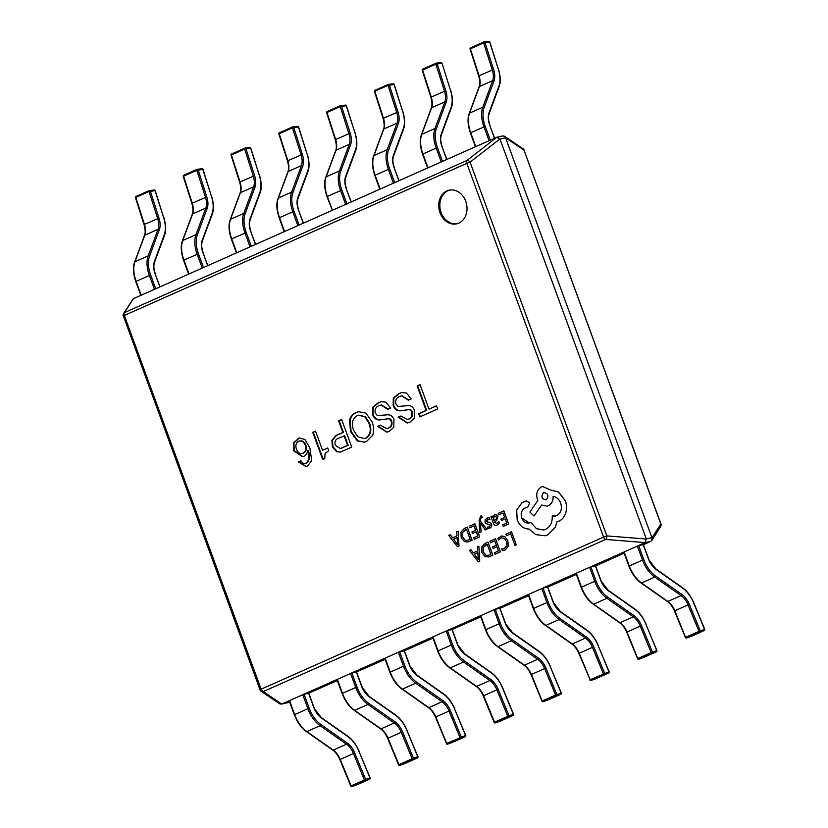 <?xml version="1.0" encoding="UTF-8"?>
<svg xmlns="http://www.w3.org/2000/svg" width="828" height="828" viewBox="0 0 828 828"><rect width="100%" height="100%" fill="white"/><g stroke="black" fill="none" stroke-linecap="round" stroke-linejoin="round"><path stroke-width="1.24" d="M446.975 190.895A17.243 13.983 -102.5 0 0 439.564 211.409A17.243 13.983 -102.5 0 0 456.611 223.85A17.243 13.983 -102.5 0 0 458.774 223.146A17.243 13.983 -102.5 0 0 466.174 202.632A17.243 13.983 -102.5 0 0 449.128 190.181A17.243 13.983 -102.5 0 0 446.975 190.895M449.697 190.078A17.243 13.983 -102.5 0 0 448.093 190.647A17.243 13.983 -102.5 0 0 440.599 210.819A17.243 13.983 -102.5 0 0 457.17 223.715M307.55 450.794L308.285 450.763C310.407 455.928 309.889 460.016 306.753 463.038L306.184 463.162C304.042 464.011 302.303 463.204 300.957 460.741L298.308 461.921L306.163 466.671L307.343 466.33L311.68 460.544L309.941 448.145L304.952 439.482L299.187 437.991L293.36 443.042L293.681 450.805L302.541 456.694L303.7 456.363C305.956 455.483 307.24 453.62 307.55 450.794L307.726 450.887C309.838 456.052 309.33 460.14 306.184 463.162L305.604 463.38M312.736 432.33L322.682 459.519L324.731 458.608L325.114 453.527L328.706 450.701L327.712 447.979L322.527 450.287L315.509 431.098L312.736 432.33L313.294 432.206L323.21 459.292M338.621 420.841L342.875 432.464L335.878 435.569L331.873 440.341L332.411 446.768L336.613 451.757L340.256 452.088L351.745 447.141L341.633 419.496L338.621 420.841L339.18 420.717L343.434 432.34L336.447 435.445L332.442 440.217L332.97 446.644L337.182 451.622L340.536 452.016M349.551 420.024L350.534 431.523L357.344 440.962L364.382 442.162L366.618 441.407L372.745 435.176C373.977 430.839 373.77 426.43 372.114 421.938L365.935 413.1L358.596 411.713L356.061 412.561C352.904 413.834 350.73 416.318 349.551 420.024L350.109 419.899L351.093 431.398L357.913 440.838L364.662 442.1M387.214 418.916C388.984 418.419 390.288 419.185 391.137 421.214C391.996 424.774 390.93 427.113 387.97 428.242L386.645 428.645L380.373 425.116L377.599 426.348L386.8 432.185L389.367 431.305L393.766 427.248L393.983 419.423C392.431 415.946 390.05 414.424 386.852 414.859L377.309 415.594L375.187 412.851C374.701 409.032 376.098 406.6 379.379 405.544L381.025 405.006L387.783 409.363L390.681 408.069L385.848 402.149L381.139 401.715L378.324 402.677L372.724 407.272L372.579 414.538C374.163 418.564 376.74 420.355 380.28 419.889L387.297 418.896M407.79 409.777C409.56 409.28 410.864 410.046 411.713 412.075C412.572 415.635 411.506 417.974 408.546 419.103L407.221 419.506L400.949 415.977L398.175 417.209L407.376 423.046L409.943 422.166L414.342 418.109L414.559 410.284C413.006 406.807 410.626 405.285 407.428 405.72L397.885 406.455L395.763 403.712C395.266 399.893 396.674 397.461 399.955 396.405L401.601 395.867L408.359 400.224L411.247 398.93L406.413 393.01L401.715 392.575L398.899 393.538L393.3 398.133L393.155 405.399C394.739 409.425 397.316 411.216 400.856 410.75L407.873 409.756M437.639 408.98L436.48 405.813L429.007 409.135L420.055 384.668L417.167 385.951L426.12 410.419L418.637 413.741L419.806 416.908L437.639 408.98M643.387 544.658L650.736 541.398L645.105 542.64L281.82 704.007L289.552 701.813M308.575 693.243L304.073 694.247L309.165 708.147A23.65 13.652 66.1 0 0 320.933 724.552L347.284 743.078A15.763 9.098 -113.9 0 1 354.726 752.994L365.645 779.469L369.95 777.947L359.031 751.482A23.65 13.652 66.1 0 0 347.863 736.61L321.512 718.083A15.763 9.098 -113.9 0 1 313.667 707.143L308.575 693.243L337.358 680.585M356.382 672.015L351.879 673.009L356.961 686.909A23.65 13.652 66.1 0 0 368.729 703.324L395.08 721.85A15.763 9.098 -113.9 0 1 402.532 731.766L413.451 758.231L417.757 756.72L406.838 730.255A23.65 13.652 66.1 0 0 395.66 715.371L369.309 696.855A15.763 9.098 -113.9 0 1 361.463 685.915L356.382 672.015L385.155 659.357M404.219 650.891L432.961 638.119M451.984 629.549L447.482 630.553L452.564 644.443A23.65 13.652 66.1 0 0 464.332 660.858L490.683 679.384A15.763 9.098 -113.9 0 1 498.135 689.3L509.054 715.765L513.36 714.253L502.441 687.789A23.65 13.652 66.1 0 0 491.263 672.916L464.912 654.389A15.763 9.098 -113.9 0 1 457.066 643.449L451.984 629.549L480.757 616.891M499.988 608.352L528.564 595.663M547.784 587.114L576.36 574.425M595.591 565.886L624.157 553.197M499.977 139.063L646.306 538.904L651.926 537.651L505.608 137.81L499.977 139.063L496.759 137.272L133.36 298.691L123.548 313.491A2.96 2.96 0 0 0 123.268 316.089L124.355 315.447L261.12 689.196L603.581 537.093L466.816 163.344L124.355 315.447A2.96 1.708 66.1 0 1 124.552 312.57A2.96 2.763 -147.6 0 0 123.548 313.491M287.44 702.755L281.82 704.007M651.926 537.651L651.822 540.467L650.736 541.398M651.822 540.467L660.661 526.536A2.96 2.763 -147.6 0 0 660.796 523.907L524.02 150.158L505.608 137.81M645.105 542.64L646.306 538.904M260.189 689.869A2.96 2.598 -55.9 0 0 261.151 691.266L279.688 703.81L281.416 704.131M660.661 526.536A2.96 2.96 0 0 0 660.941 523.938L524.02 150.158A2.96 2.598 -55.9 0 0 523.048 148.761L504.521 136.227L502.503 135.978M645.209 542.599L605.692 539.452L263.242 691.566A2.96 1.708 66.1 0 1 261.12 689.196L260.033 689.838A2.96 2.96 0 0 0 261.151 691.266A2.96 2.598 -55.9 0 0 263.242 691.566L281.696 704.048M505.556 137.665L504.521 136.227M502.793 135.895L496.872 137.231L467.002 160.466A2.96 1.708 66.1 0 0 466.816 163.344L470.056 162.153A2.96 1.739 -127.9 0 0 467.002 160.466L124.552 312.57L133.36 298.691M499.915 138.928L470.056 162.153L606.831 535.902L603.581 537.093A2.96 1.708 66.1 0 0 605.692 539.452A2.96 1.573 -85.5 0 0 606.831 535.902L646.347 539.038M420.096 384.772L417.726 385.827L426.679 410.295L419.206 413.617L420.324 416.681M419.206 413.617L418.637 413.741M426.679 410.295L426.12 410.419M417.726 385.827L417.167 385.951M436.522 405.917L429.007 409.135M401 416.08L398.175 417.209M401.994 392.513L399.469 393.414L393.859 398.009L393.714 405.265C395.308 409.301 397.875 411.092 401.425 410.626L408.349 409.653C410.119 409.156 411.433 409.922 412.282 411.951C413.131 415.501 412.075 417.85 409.104 418.978L408.546 419.103M409.104 418.978L407.5 419.444M412.282 411.951L411.713 412.075M401.425 410.626L400.856 410.75M393.714 405.265L393.155 405.399M393.859 398.009L393.3 398.133M399.469 393.414L398.899 393.538M401.88 395.815L408.877 399.986M398.744 417.084L407.655 422.973M380.425 425.219L377.599 426.348M381.429 401.652L378.893 402.553L373.283 407.148L373.138 414.404C374.732 418.44 377.299 420.231 380.849 419.765L387.783 418.792C389.543 418.295 390.857 419.051 391.706 421.09C392.555 424.64 391.499 426.989 388.529 428.117L387.97 428.242M388.529 428.117L386.924 428.583M391.706 421.09L391.137 421.214M380.849 419.765L380.28 419.889M373.138 414.404L372.579 414.538M373.283 407.148L372.724 407.272M378.893 402.553L378.324 402.677M381.304 404.954L388.301 409.125M378.168 426.223L387.08 432.112M358.866 411.661L356.63 412.437C353.473 413.71 351.3 416.194 350.109 419.899M358.752 415.128L365.376 416.701L369.536 423.201C372.02 429.96 370.84 434.938 366.028 438.115L364.63 438.488M351.093 431.398L350.534 431.523M356.63 412.437L356.061 412.561M357.913 440.838L357.344 440.962M366.028 438.115L364.351 438.55L357.851 436.822L353.546 430.187C351.269 423.574 352.48 418.709 357.168 415.584L358.472 415.19L364.817 416.826L368.977 423.336C371.451 430.094 370.282 435.062 365.459 438.24M369.536 423.201L368.977 423.336M341.674 419.61L339.18 420.717M344.086 435.787L347.625 445.454L340.391 448.517L335.423 445.433C334.377 441.904 335.299 439.564 338.176 438.416L344.655 435.663L348.184 445.329L340.67 448.455M343.434 432.34L342.875 432.464M337.182 451.622L336.613 451.757M332.97 446.644L332.411 446.768M332.442 440.217L331.873 440.341M336.447 435.445L335.878 435.569M348.184 445.329L347.625 445.454M342.161 448.01L341.602 448.134M315.551 431.212L313.294 432.206M327.753 448.083L322.527 450.287M301.019 460.844L298.867 461.796L306.453 466.609M299.467 437.929L293.919 442.918L294.24 450.68L302.82 456.621M306.753 463.038L305.884 463.328M299.032 441.179C302.065 440.154 304.331 441.49 305.822 445.185C307.043 448.89 306.277 451.508 303.514 453.061L302.355 453.392M299.684 440.951L298.473 441.303C301.506 440.279 303.772 441.614 305.263 445.309C306.484 449.014 305.708 451.643 302.955 453.185L302.644 453.33M298.867 461.796L298.308 461.921M308.285 450.763L307.726 450.887M294.24 450.68L293.681 450.805M298.515 438.25L297.956 438.374M305.822 445.185L305.263 445.309M303.514 453.061L302.955 453.185C300.078 454.137 297.935 452.875 296.517 449.366C295.223 445.723 295.875 443.032 298.473 441.303M144.289 224.667L144.445 224.398A14.78 8.528 -113.9 0 1 144.807 235.173L134.954 261.741A24.633 14.221 66.1 0 0 136.113 281.303L141.195 295.203L154.432 289.324L149.351 275.424A24.633 14.221 -113.9 0 1 148.191 255.862L158.044 229.294A14.78 8.528 66.1 0 0 157.672 218.52L149.04 191.547L135.802 197.426L144.445 224.398L158.997 218.137A15.763 9.098 -113.9 0 1 159.38 229.625L149.537 256.194A23.65 13.652 66.1 0 0 150.644 274.979L155.695 288.765M155.726 288.879L154.432 289.324M149.133 190.647L136.092 196.443A0.983 0.569 66.1 0 0 135.989 196.464L149.226 190.585A0.983 0.569 66.1 0 1 149.33 190.554A0.983 0.787 84.1 0 1 149.526 190.502L149.526 190.502A0.983 0.787 84.1 0 1 150.365 191.164L158.997 218.137M154.008 190.078A0.983 0.787 84.1 0 1 154.205 190.026L154.205 190.026A0.983 0.787 84.1 0 1 155.043 190.678L149.04 191.547A0.983 0.569 66.1 0 1 149.226 190.585A0.983 0.983 0 0 1 149.526 190.502L154.205 190.026A0.983 0.983 0 0 1 155.24 190.699L163.675 217.65A23.65 13.652 66.1 0 1 164.254 234.883L154.401 261.451A15.763 9.098 -113.9 0 0 155.147 273.975L159.876 286.912M192.086 203.429L192.241 203.171A14.78 8.528 -113.9 0 1 192.603 213.934L182.75 240.513A24.633 14.221 66.1 0 0 183.909 260.075L189.001 273.975L202.229 268.096L197.147 254.196A24.633 14.221 -113.9 0 1 195.988 234.634L205.841 208.056A14.78 8.528 66.1 0 0 205.479 197.292L196.836 170.32L183.609 176.198L192.241 203.171L206.803 196.898A15.763 9.098 -113.9 0 1 207.186 208.387L197.333 234.966A23.65 13.652 66.1 0 0 198.451 253.741L203.491 267.537M203.533 267.641L202.229 268.096M196.94 169.409L183.888 175.205A0.983 0.569 66.1 0 0 183.785 175.236L197.023 169.357A0.983 0.569 66.1 0 1 197.126 169.326A0.983 0.787 84.1 0 1 197.323 169.274L197.323 169.274A0.983 0.787 84.1 0 1 198.161 169.926L206.803 196.898M201.804 168.84A0.983 0.787 84.1 0 1 202.001 168.788L202.001 168.788A0.983 0.787 84.1 0 1 202.839 169.44L196.836 170.32A0.983 0.569 66.1 0 1 197.023 169.357A0.983 0.983 0 0 1 197.323 169.274L202.001 168.788A0.983 0.983 0 0 1 203.046 169.471L211.482 196.412A23.65 13.652 66.1 0 1 212.061 213.645L202.208 240.223A15.763 9.098 -113.9 0 0 202.943 252.747L207.683 265.674M239.892 182.201L240.037 181.932A14.78 8.528 -113.9 0 1 240.399 192.707L230.557 219.275A24.633 14.221 66.1 0 0 231.716 238.847L236.798 252.747L250.035 246.868L244.953 232.968A24.633 14.221 -113.9 0 1 243.794 213.396L253.637 186.828A14.78 8.528 66.1 0 0 253.275 176.053L244.643 149.081L231.405 154.96L240.037 181.932L254.6 175.671A15.763 9.098 -113.9 0 1 254.983 187.159L245.14 213.727A23.65 13.652 66.1 0 0 246.247 232.513L251.298 246.299M251.329 246.413L250.035 246.868M244.736 148.181L231.695 153.977A0.983 0.569 66.1 0 0 231.592 153.998L244.829 148.119A0.983 0.569 66.1 0 1 244.933 148.098A0.983 0.787 84.1 0 1 245.129 148.046L245.129 148.046A0.983 0.787 84.1 0 1 245.957 148.698L254.6 175.671M249.611 147.612A0.983 0.787 84.1 0 1 249.808 147.56L249.808 147.56A0.983 0.787 84.1 0 1 250.646 148.212L244.643 149.081A0.983 0.569 66.1 0 1 244.829 148.119A0.983 0.983 0 0 1 245.129 148.046L249.808 147.56A0.983 0.983 0 0 1 250.843 148.243L259.278 175.184A23.65 13.652 66.1 0 1 259.857 192.417L250.004 218.996A15.763 9.098 -113.9 0 0 250.749 231.509L255.479 244.446M287.689 160.974L287.844 160.704A14.78 8.528 -113.9 0 1 288.206 171.479L278.353 198.047A24.633 14.221 66.1 0 0 279.512 217.609L284.594 231.509L297.832 225.63L292.75 211.73A24.633 14.221 -113.9 0 1 291.591 192.168L301.444 165.6A14.78 8.528 66.1 0 0 301.081 154.826L292.439 127.854L279.202 133.732L287.844 160.704L302.396 154.443A15.763 9.098 -113.9 0 1 302.789 165.931L292.936 192.5A23.65 13.652 66.1 0 0 294.043 211.285L299.094 225.071M299.136 225.175L297.832 225.63M292.543 126.953L279.491 132.739A0.983 0.569 66.1 0 0 279.388 132.77L292.626 126.891A0.983 0.569 66.1 0 1 292.729 126.86A0.983 0.787 84.1 0 1 292.926 126.808L292.926 126.808A0.983 0.787 84.1 0 1 293.764 127.46L302.396 154.443M297.407 126.384A0.983 0.787 84.1 0 1 297.604 126.322L297.604 126.322A0.983 0.787 84.1 0 1 298.442 126.984L292.439 127.854A0.983 0.569 66.1 0 1 292.626 126.891A0.983 0.983 0 0 1 292.926 126.808L297.604 126.322A0.983 0.983 0 0 1 298.649 127.005L307.084 153.956A23.65 13.652 66.1 0 1 307.664 171.189L297.811 197.757A15.763 9.098 -113.9 0 0 298.546 210.281L303.286 223.208M335.495 139.735L335.64 139.477A14.78 8.528 -113.9 0 1 336.002 150.241L326.16 176.819A24.633 14.221 66.1 0 0 327.319 196.381L332.401 210.281L345.638 204.402L340.546 190.502A24.633 14.221 -113.9 0 1 339.397 170.941L349.24 144.362A14.78 8.528 66.1 0 0 348.878 133.598L340.246 106.615L327.008 112.504L335.64 139.477L350.203 133.204A15.763 9.098 -113.9 0 1 350.586 144.693L340.743 171.272A23.65 13.652 66.1 0 0 341.85 190.047L346.901 203.843M346.932 203.947L345.638 204.402M332.401 210.281L326.946 196.598L341.85 190.047M340.339 105.715L327.298 111.511A0.983 0.569 66.1 0 0 327.195 111.542L340.432 105.663A0.983 0.569 66.1 0 1 340.494 105.642A0.983 0.569 66.1 0 0 340.494 105.642A0.983 0.787 84.1 0 1 340.732 105.58L340.732 105.58A0.983 0.787 84.1 0 1 341.56 106.232L350.203 133.204M345.214 105.146A0.983 0.787 84.1 0 1 345.411 105.094L345.411 105.094A0.983 0.787 84.1 0 1 346.249 105.746L340.246 106.615A0.983 0.569 66.1 0 1 340.432 105.663A0.983 0.983 0 0 1 340.732 105.58L345.411 105.094A0.983 0.983 0 0 1 346.446 105.777L354.881 132.718A23.65 13.652 66.1 0 1 355.46 149.951L345.607 176.53A15.763 9.098 -113.9 0 0 346.352 189.053L351.082 201.98M383.292 118.507L383.447 118.238A14.78 8.528 -113.9 0 1 383.809 129.013L373.956 155.581A24.633 14.221 66.1 0 0 375.115 175.153L380.197 189.043L393.435 183.164L388.353 169.274A24.633 14.221 -113.9 0 1 387.193 149.702L397.047 123.134A14.78 8.528 66.1 0 0 396.684 112.36L388.042 85.387L374.805 91.266L383.447 118.238L397.999 111.977A15.763 9.098 -113.9 0 1 398.392 123.465L388.539 150.034A23.65 13.652 66.1 0 0 389.646 168.819L394.697 182.605M394.739 182.719L393.435 183.164M388.146 84.487L375.094 90.283A0.983 0.569 66.1 0 0 374.991 90.304L388.228 84.425A0.983 0.569 66.1 0 1 388.332 84.404A0.983 0.787 84.1 0 1 388.529 84.352L388.529 84.352A0.983 0.787 84.1 0 1 389.367 85.005L397.999 111.977M393.01 83.918A0.983 0.787 84.1 0 1 393.207 83.866L393.207 83.866A0.983 0.787 84.1 0 1 394.045 84.518L388.042 85.387A0.983 0.569 66.1 0 1 388.228 84.425A0.983 0.983 0 0 1 388.529 84.352L393.207 83.866A0.983 0.983 0 0 1 394.252 84.539L402.677 111.49A23.65 13.652 66.1 0 1 403.267 128.723L393.414 155.291A15.763 9.098 -113.9 0 0 394.149 167.815L398.889 180.752M431.098 97.28L431.243 97.011A14.78 8.528 -113.9 0 1 431.605 107.785L421.762 134.353A24.633 14.221 66.1 0 0 422.911 153.915L428.004 167.815L441.241 161.936L436.149 148.036A24.633 14.221 -113.9 0 1 435 128.475L444.843 101.896A14.78 8.528 66.1 0 0 444.481 91.132L435.849 64.16L422.611 70.038L431.243 97.011L445.806 90.738A15.763 9.098 -113.9 0 1 446.188 102.227L436.335 128.806A23.65 13.652 66.1 0 0 437.453 147.591L442.494 161.377M442.535 161.481L441.241 161.936M435.942 63.249L422.901 69.045A0.983 0.569 66.1 0 0 422.797 69.076L436.035 63.197A0.983 0.569 66.1 0 1 436.139 63.166A0.983 0.787 84.1 0 1 436.335 63.114L436.335 63.114A0.983 0.787 84.1 0 1 437.163 63.766L445.806 90.738M440.817 62.68A0.983 0.787 84.1 0 1 441.013 62.628L441.013 62.628A0.983 0.787 84.1 0 1 441.841 63.29L435.849 64.16A0.983 0.569 66.1 0 1 436.035 63.197A0.983 0.983 0 0 1 436.335 63.114L441.013 62.628A0.983 0.983 0 0 1 442.038 63.27L450.484 90.262A23.65 13.652 66.1 0 1 451.063 107.495L441.21 134.064A15.763 9.098 -113.9 0 0 441.955 146.587L446.685 159.514M478.894 76.041L479.05 75.783A14.78 8.528 -113.9 0 1 479.412 86.547L469.559 113.125A24.633 14.221 66.1 0 0 470.718 132.687L475.8 146.587L489.037 140.708L483.956 126.808A24.633 14.221 -113.9 0 1 482.796 107.247L492.65 80.668A14.78 8.528 66.1 0 0 492.287 69.894L483.645 42.921L470.407 48.8L479.05 75.783L493.602 69.511A15.763 9.098 -113.9 0 1 493.995 80.999L484.142 107.578A23.65 13.652 66.1 0 0 485.249 126.353L490.3 140.149M490.342 140.253L489.037 140.708M483.749 42.021L470.697 47.817A0.983 0.569 66.1 0 0 470.594 47.848L483.831 41.959A0.983 0.569 66.1 0 1 483.894 41.938A0.983 0.569 66.1 0 0 483.894 41.938A0.983 0.787 84.1 0 1 484.132 41.886L484.132 41.886A0.983 0.787 84.1 0 1 484.97 42.538L493.602 69.511M488.613 41.452A0.983 0.787 84.1 0 1 488.81 41.4L488.81 41.4A0.983 0.787 84.1 0 1 489.648 42.052L483.645 42.921A0.983 0.569 66.1 0 1 483.831 41.959A0.983 0.983 0 0 1 484.132 41.886L488.81 41.4A0.983 0.983 0 0 1 489.855 42.083L498.28 69.024A23.65 13.652 66.1 0 1 498.86 86.257L489.017 112.836A15.763 9.098 -113.9 0 0 489.752 125.349L494.492 138.286M354.726 752.994L353.452 753.511A14.78 8.528 66.1 0 0 346.477 744.217L320.125 725.69A24.633 14.221 -113.9 0 1 307.861 708.592L302.779 694.692L289.541 700.571L294.623 714.471A24.633 14.221 66.1 0 0 306.888 731.569L333.239 750.096A14.78 8.528 -113.9 0 1 340.215 759.39L351.134 785.855L364.372 779.976L353.452 753.511L340.018 759.535M302.779 694.692L304.073 694.247M369.971 777.989L369.95 777.947A0.983 0.807 70.6 0 1 369.588 779.189L365.293 780.7A0.983 0.569 -113.9 0 1 364.372 779.976L365.645 779.469A0.983 0.807 70.6 0 1 365.293 780.7L352.055 786.579A0.983 0.807 70.6 0 1 352.003 786.6L352.003 786.6A0.983 0.569 -113.9 0 1 351.134 785.855L350.937 786M347.284 743.078A0.983 0.58 125.1 0 1 346.477 744.217L333.239 750.096A0.983 0.58 125.1 0 1 332.742 750.096C335.547 752.052 337.917 755.219 339.842 759.576L350.761 786.041A0.983 0.983 0 0 0 352.003 786.6A0.983 0.569 -113.9 0 0 352.055 786.579L356.351 785.068A0.983 0.807 70.6 0 1 356.309 785.089L356.309 785.089A0.983 0.807 70.6 0 1 356.257 785.099M402.532 731.766L401.259 732.283A14.78 8.528 66.1 0 0 394.273 722.979L367.922 704.462A24.633 14.221 -113.9 0 1 355.667 687.364L350.575 673.464L337.338 679.343L342.43 693.243A24.633 14.221 66.1 0 0 354.684 710.341L381.035 728.868A14.78 8.528 -113.9 0 1 388.021 738.162L398.941 764.627L412.178 758.748L401.259 732.283L387.825 738.297M350.575 673.464L351.879 673.009M417.767 756.761L417.757 756.72A0.983 0.807 70.6 0 1 417.395 757.962L413.089 759.473A0.983 0.569 -113.9 0 1 412.178 758.748L413.451 758.231A0.983 0.807 70.6 0 1 413.089 759.473L399.852 765.351A0.983 0.807 70.6 0 1 399.8 765.372L399.8 765.372A0.983 0.569 -113.9 0 1 398.941 764.627L398.744 764.761M395.08 721.85A0.983 0.58 125.1 0 1 394.273 722.979L381.035 728.868A0.983 0.58 125.1 0 1 380.549 728.857C383.354 730.824 385.724 733.981 387.649 738.348L398.568 764.813A0.983 0.983 0 0 0 399.8 765.372A0.983 0.569 -113.9 0 0 399.852 765.351L404.157 763.84A0.983 0.807 70.6 0 1 404.105 763.851L404.105 763.851A0.983 0.807 70.6 0 1 404.054 763.871M465.574 735.533L465.553 735.492A0.983 0.807 70.6 0 1 465.191 736.723L460.896 738.234A0.983 0.569 -113.9 0 1 459.975 737.52L449.055 711.055L435.818 716.934L446.737 743.399L465.553 735.492L454.634 709.027A23.65 13.652 66.1 0 0 443.466 694.143L417.115 675.617A15.763 9.098 -113.9 0 1 409.27 664.677L404.178 650.777L399.676 651.781L404.768 665.681A23.65 13.652 66.1 0 0 416.536 682.096L442.887 700.612A15.763 9.098 -113.9 0 1 450.328 710.538L461.248 737.003A0.983 0.807 70.6 0 1 460.896 738.234L447.658 744.113A0.983 0.807 70.6 0 1 447.606 744.134L451.912 742.623A0.983 0.807 70.6 0 1 451.912 742.623L451.912 742.623A0.983 0.807 70.6 0 1 451.86 742.644M450.328 710.538L449.055 711.055A14.78 8.528 66.1 0 0 442.08 701.751L415.718 683.224A24.633 14.221 -113.9 0 1 403.464 666.136L398.382 652.236L385.144 658.115L390.226 672.015A24.633 14.221 66.1 0 0 402.491 689.103L428.842 707.63A14.78 8.528 -113.9 0 1 435.818 716.934L435.621 717.069M398.382 652.236L399.676 651.781M498.135 689.3L496.862 689.817A14.78 8.528 66.1 0 0 489.876 680.523L463.525 661.996A24.633 14.221 -113.9 0 1 451.27 644.898L446.178 630.998L432.94 636.877L438.033 650.777A24.633 14.221 66.1 0 0 450.287 667.875L476.638 686.402A14.78 8.528 -113.9 0 1 483.624 695.696L494.544 722.161L507.781 716.282L496.862 689.817L483.428 695.841M446.178 630.998L447.482 630.553M513.37 714.295L513.36 714.253A0.983 0.807 70.6 0 1 512.998 715.495L508.692 717.007A0.983 0.569 -113.9 0 1 507.781 716.282L509.054 715.765A0.983 0.807 70.6 0 1 508.692 717.007L495.454 722.885A0.983 0.807 70.6 0 1 495.403 722.906L495.403 722.906A0.983 0.569 -113.9 0 1 494.544 722.161L494.347 722.306M490.683 679.384A0.983 0.58 125.1 0 1 489.876 680.523L476.638 686.402A0.983 0.58 125.1 0 1 476.152 686.402C478.957 688.358 481.316 691.515 483.252 695.882L494.171 722.347A0.983 0.983 0 0 0 495.403 722.906A0.983 0.569 -113.9 0 0 495.454 722.885L499.76 721.374A0.983 0.807 70.6 0 1 499.708 721.395L499.708 721.395A0.983 0.807 70.6 0 1 499.657 721.405M561.177 693.067L561.156 693.026A0.983 0.807 70.6 0 1 560.794 694.257L556.499 695.779A0.983 0.569 -113.9 0 1 555.578 695.054L561.156 693.026L550.237 666.561A23.65 13.652 66.1 0 0 539.069 651.677L512.708 633.161A15.763 9.098 -113.9 0 1 504.863 622.211L499.781 608.321L495.279 609.315L500.371 623.215A23.65 13.652 66.1 0 0 512.128 639.63L538.49 658.156A15.763 9.098 -113.9 0 1 545.931 668.072L556.851 694.537A0.983 0.807 70.6 0 1 556.499 695.779L543.261 701.658A0.983 0.807 70.6 0 1 543.209 701.678L543.209 701.678A0.983 0.569 -113.9 0 1 542.34 700.933L555.578 695.054L544.658 668.589L531.421 674.468L542.143 701.068M545.931 668.072L544.658 668.589A14.78 8.528 66.1 0 0 537.683 659.285L511.321 640.769A24.633 14.221 -113.9 0 1 499.067 623.67L493.985 609.77L480.747 615.649L485.829 629.549A24.633 14.221 66.1 0 0 498.083 646.647L524.445 665.163A14.78 8.528 -113.9 0 1 531.421 674.468L531.224 674.603M493.985 609.77L495.279 609.315M538.49 658.156A0.983 0.58 125.1 0 1 537.683 659.285L524.445 665.163A0.983 0.58 125.1 0 1 523.948 665.163C526.753 667.13 529.123 670.287 531.048 674.654L541.967 701.119A0.983 0.983 0 0 0 543.209 701.678A0.983 0.569 -113.9 0 0 543.261 701.658L547.556 700.146A0.983 0.807 70.6 0 1 547.515 700.157L547.515 700.157A0.983 0.807 70.6 0 1 547.463 700.177M608.973 671.829L608.953 671.798A0.983 0.807 70.6 0 1 608.601 673.029L604.295 674.541A0.983 0.569 -113.9 0 1 603.384 673.826L592.465 647.351L579.227 653.23L590.147 679.705L608.953 671.798L598.033 645.322A23.65 13.652 66.1 0 0 586.866 630.45L560.515 611.923A15.763 9.098 -113.9 0 1 552.669 600.983L547.587 587.083L543.085 588.087L548.167 601.987A23.65 13.652 66.1 0 0 559.935 618.402L586.286 636.918A15.763 9.098 -113.9 0 1 593.738 646.844L604.657 673.309A0.983 0.807 70.6 0 1 604.295 674.541L591.057 680.419A0.983 0.807 70.6 0 1 591.006 680.44L595.311 678.929A0.983 0.807 70.6 0 1 595.26 678.95M593.738 646.844L592.465 647.351A14.78 8.528 66.1 0 0 585.479 638.057L559.128 619.53A24.633 14.221 -113.9 0 1 546.873 602.432L541.781 588.542L528.543 594.421L533.636 608.311A24.633 14.221 66.1 0 0 545.89 625.409L572.241 643.936A14.78 8.528 -113.9 0 1 579.227 653.23L579.031 653.375M541.781 588.542L543.085 588.087M586.286 636.918A0.983 0.58 125.1 0 1 585.479 638.057L572.241 643.936A0.983 0.58 125.1 0 1 571.744 643.936C574.56 645.892 576.919 649.059 578.855 653.427L590.147 679.705A0.983 0.569 -113.9 0 0 591.016 680.43A0.983 0.569 -113.9 0 1 591.016 680.43L595.363 678.908A0.983 0.807 70.6 0 1 595.311 678.929A0.983 0.983 0 0 0 595.384 678.898L608.601 673.029A0.983 0.569 -113.9 0 0 608.621 673.019A0.983 0.983 0 0 0 609.129 671.746L598.033 645.322M656.77 650.601L656.759 650.56A0.983 0.807 70.6 0 1 656.397 651.802L652.091 653.313A0.983 0.569 -113.9 0 1 651.181 652.588L656.759 650.56L645.84 624.095A23.65 13.652 66.1 0 0 634.672 609.222L608.311 590.695A15.763 9.098 -113.9 0 1 600.466 579.755L595.384 565.855L590.881 566.859L595.963 580.749A23.65 13.652 66.1 0 0 607.731 597.164L634.093 615.69A15.763 9.098 -113.9 0 1 641.534 625.606L652.454 652.071A0.983 0.807 70.6 0 1 652.091 653.313L638.864 659.191A0.983 0.807 70.6 0 1 638.812 659.212L638.812 659.212A0.983 0.569 -113.9 0 1 637.943 658.467L651.181 652.588L640.261 626.123L627.024 632.002L637.746 658.612M641.534 625.606L640.261 626.123A14.78 8.528 66.1 0 0 633.285 616.829L606.924 598.302A24.633 14.221 -113.9 0 1 594.67 581.204L589.588 567.304L576.35 573.183L581.432 587.083A24.633 14.221 66.1 0 0 593.686 604.181L620.048 622.708A14.78 8.528 -113.9 0 1 627.024 632.002L626.827 632.137M589.588 567.304L590.881 566.859M634.093 615.69A0.983 0.58 125.1 0 1 633.285 616.829L620.048 622.708A0.983 0.58 125.1 0 1 619.551 622.697C622.356 624.664 624.726 627.821 626.651 632.188L637.57 658.653A0.983 0.983 0 0 0 638.812 659.212A0.983 0.569 -113.9 0 0 638.864 659.191L643.159 657.68A0.983 0.807 70.6 0 1 643.118 657.701L643.118 657.701A0.983 0.807 70.6 0 1 643.066 657.711M704.576 629.373L704.556 629.332A0.983 0.807 70.6 0 1 704.204 630.563L699.898 632.074A0.983 0.569 -113.9 0 1 698.987 631.36L704.556 629.332L693.636 602.867A23.65 13.652 66.1 0 0 682.469 587.983L656.118 569.467A15.763 9.098 -113.9 0 1 648.272 558.517L643.18 544.617L638.688 545.621L643.77 559.521A23.65 13.652 66.1 0 0 655.538 575.936L681.889 594.463A15.763 9.098 -113.9 0 1 689.341 604.378L700.26 630.843A0.983 0.807 70.6 0 1 699.898 632.074L686.66 637.964A0.983 0.807 70.6 0 1 686.609 637.974L686.609 637.974A0.983 0.569 -113.9 0 1 685.75 637.239L698.987 631.36L688.068 604.895L674.83 610.774L685.553 637.374M689.341 604.378L688.068 604.895A14.78 8.528 66.1 0 0 681.082 595.591L654.731 577.075A24.633 14.221 -113.9 0 1 642.466 559.976L637.384 546.076L624.146 551.955L629.239 565.855A24.633 14.221 66.1 0 0 641.493 582.953L667.844 601.47A14.78 8.528 -113.9 0 1 674.83 610.774L674.634 610.909M637.384 546.076L638.688 545.621M681.889 594.463A0.983 0.58 125.1 0 1 681.082 595.591L667.844 601.47A0.983 0.58 125.1 0 1 667.347 601.47C670.162 603.426 672.522 606.593 674.458 610.96L685.377 637.425A0.983 0.983 0 0 0 686.609 637.974A0.983 0.569 -113.9 0 0 686.66 637.964L690.966 636.442A0.983 0.807 70.6 0 1 690.914 636.463L690.914 636.463A0.983 0.807 70.6 0 1 690.862 636.484M506.477 535.644L510.659 533.801L514.964 545.404L516.31 544.803L511.507 531.69L505.939 534.153L506.477 535.644L510.648 533.791M514.902 545.414L516.31 544.803M516.258 544.814L511.456 531.7M498.456 539.991L500.836 537.91L504.035 538.096L506.436 541.388L506.777 545.818L504.459 548.54L501.706 548.85L502.348 550.62L505.028 550.061L508.164 546.418L507.812 540.653L504.738 536.513L501.52 535.964L497.866 538.366L498.456 539.991L501.613 537.662M500.899 537.9L501.582 537.662M504.459 548.54L503.538 548.84M501.706 548.85L504.511 548.519M503.724 550.506L505.09 550.051L508.226 546.408L507.874 540.643L504.79 536.492L501.52 535.964M493.188 548.426L496.935 546.759L498.466 550.962L494.43 552.752L494.978 554.263L500.371 551.872L495.568 538.759L489.938 541.253L490.486 542.754L494.771 540.86L496.386 545.259L492.639 546.925L493.188 548.426L496.935 546.78M490.486 542.754L494.771 540.85M494.978 554.263L500.433 551.862L495.568 538.759M487.961 542.133L485.084 543.416L481.689 547.06L481.896 552.649L485.187 556.602L488.561 556.985L492.763 555.246L488.023 542.123L492.815 555.236L488.623 556.975M490.859 554.346L487.164 544.234L485.643 544.907L483.024 547.66L483.304 551.965L485.808 555.153L488.251 555.391L490.859 554.346M487.164 544.244L483.086 547.639L483.366 551.955L485.86 555.143L488.282 555.381M469.435 550.361L478.222 561.705L479.671 561.063L478.863 546.18L477.363 546.842L477.673 550.879L473.316 552.814L470.935 549.699L469.435 550.361M477.787 552.545L474.268 554.108L478.346 559.707L477.787 552.545L474.33 554.098L478.408 559.687M473.357 552.793L470.935 549.699M478.222 561.705L479.722 561.053L478.863 546.18M498.756 514.892L503.041 512.998L504.656 517.396L500.909 519.063L501.457 520.564L505.204 518.918L506.736 523.099L502.699 524.9L503.248 526.401L508.692 524L503.9 510.876L498.208 513.391L498.756 514.892L503.041 512.987M501.457 520.564L505.204 518.908M503.248 526.401L508.692 524M508.64 524.01L503.838 510.897M496.79 523.617L494.44 521.992L496.51 520.615L497.876 516.455L496.5 514.757L494.502 514.788L492.784 517.49L492.256 516.041L490.942 516.62L493.157 522.644C494.026 525.024 495.351 525.801 497.152 525.004L499.408 522.986L498.829 521.392L496.438 523.731M495.072 514.592L494.502 514.788M497.214 524.993L499.47 522.975L498.829 521.392M496.676 518.525L495.817 516.258L494.658 516.279L493.509 517.676L493.974 520.74L496.676 518.525M495.817 516.258L494.658 516.279L493.571 517.666L494.026 520.708M492.826 517.428L492.256 516.041M496.852 523.596L494.492 521.982L496.572 520.605L497.928 516.444L496.562 514.737L494.564 514.768M495.868 516.248L494.709 516.268M488.686 522.416L486.398 521.433L487.423 519.487L489.907 519.435L489.286 517.738L487.061 518.09L485.156 519.798L485.053 522.199L486.057 523.555L490.362 525.004L489.4 526.898L487.247 527.063L487.837 528.657L489.752 528.285L491.553 526.629L491.666 524.248L490.756 522.934L486.336 521.443L488.023 519.291M489.907 519.435L489.348 517.728L487.112 518.08M487.475 519.477L488.044 519.28M487.951 517.79L487.061 518.09M489.4 526.898L488.758 527.105M487.247 527.063L489.451 526.887M488.934 528.564L491.615 526.608L491.718 524.238L490.807 522.923L488.737 522.396M488.965 528.564L489.814 528.274M479.691 532.507L481.099 531.897L480.447 523.099L485.394 529.972L486.926 529.309L480.571 521.267L480.519 519.311L481.378 517.386L482.196 517.252L481.658 515.782L480.706 516.041L479.133 520.222L479.691 532.507L481.099 531.897M481.047 531.907L480.561 523.938M480.509 523.948L480.395 523.12M485.394 529.972L486.926 529.309M486.864 529.32L480.571 521.267M480.509 521.278L480.468 519.322L481.327 517.407L482.196 517.252M481.378 517.386L482.134 517.262L481.606 515.792L480.706 516.041M469.766 527.767L474.051 525.873L475.655 530.282L471.908 531.938L472.467 533.439L476.214 531.793L477.746 535.975L473.699 537.776L474.258 539.287L479.702 536.875L474.899 523.762L469.217 526.277L469.766 527.767L474.04 525.863M472.467 533.439L476.203 531.783M474.258 539.287L479.702 536.875M479.65 536.886L474.848 523.772M467.24 527.146L464.363 528.43L460.968 532.073L461.175 537.662L464.456 541.615L467.841 541.998L472.043 540.27L467.292 527.136L472.095 540.249L467.841 541.998M470.138 539.359L466.433 529.247L464.912 529.92L462.303 532.673L462.583 536.989L465.077 540.166L467.53 540.405L470.138 539.359M466.433 529.258L462.355 532.663L462.635 536.968L465.139 540.156L467.561 540.394M448.714 535.374L457.501 546.728L458.95 546.087L458.132 531.193L456.642 531.855L456.942 535.892L452.585 537.827L450.204 534.712L448.714 535.374M457.056 537.569L453.547 539.121L457.656 544.71L457.056 537.569L453.599 539.111L457.677 544.71M452.637 537.807L450.204 534.712M457.501 546.728L459.002 546.066L458.132 531.193M530.22 522.644C526.536 523.793 523.71 522.23 521.754 517.955C520.481 513.639 521.381 510.421 524.455 508.299L528.285 506.705L529.537 502.793L526.318 500.857L521.93 502.803L516.693 510.017L517.179 520.098C519.756 525.956 523.7 528.937 529.02 529.04L535.737 534.619L545.155 535.788L547.629 534.971L555.236 527.364L557.006 521.806L558.786 521.236C562.067 519.725 564.375 516.962 565.71 512.956C566.911 509.003 566.787 504.945 565.317 500.774L558.465 491.998L550.879 490.166L542.764 486.543L541.481 486.967C537.155 489.524 535.809 493.726 537.455 499.594L537.796 500.526L529.899 512.056L534.019 515.979L541.605 505.018L547.07 506.125L548.343 505.711C551.655 503.91 553.239 500.826 553.083 496.448C556.499 496.904 559.035 499.098 560.691 503.041C562.336 508.909 560.991 513.122 556.664 515.668L552.204 516.03C552.566 522.375 550.33 526.836 545.507 529.413L543.758 529.982L536.44 528.688L530.82 522.385L529.247 522.965M528.285 506.705L529.589 502.772L526.37 500.847M543.665 492.515L543.603 492.525C540.756 496.634 541.647 499.067 546.273 499.801C549.109 495.724 548.229 493.291 543.603 492.525L543.665 492.515C540.819 496.624 541.698 499.046 546.325 499.791M529.278 522.965L521.816 517.935C520.543 513.629 521.433 510.41 524.507 508.288L528.347 506.695M543.789 529.982L536.482 528.668L530.82 522.385M555.495 516.061L552.204 516.03M547.07 506.125L548.405 505.701C551.707 503.9 553.29 500.816 553.145 496.438M534.019 515.979L541.636 505.039M545.155 535.788L547.691 534.96L555.288 527.353L557.058 521.795L558.838 521.226C562.129 519.715 564.427 516.951 565.762 512.946C566.973 508.992 566.838 504.935 565.369 500.764L558.527 491.987L550.93 490.155L542.764 486.543M651.988 537.786L660.941 523.938M123.413 316.12L260.033 689.838M293.919 442.918L293.36 443.042M155.095 190.844L163.675 217.65M135.937 281.51L135.751 281.52C133.101 273.406 132.728 266.916 134.633 262.062L144.486 235.483A0.983 0.693 20.3 0 1 144.807 235.173L158.044 229.294A0.983 0.693 20.3 0 1 159.38 229.625M134.633 262.062A0.983 0.693 20.3 0 1 134.954 261.741L148.191 255.862A0.983 0.693 20.3 0 1 149.537 256.194M140.812 295.379L135.751 281.52L150.644 274.979M135.647 197.695L135.802 197.426A0.983 0.569 66.1 0 1 135.989 196.464A0.983 0.983 0 0 0 135.45 197.664L144.082 224.636C146.235 232.885 144.455 235.318 144.486 235.483M163.727 217.816L163.882 217.671C166.014 225.164 166.2 231.115 164.441 235.545A0.983 0.693 -159.7 0 0 164.254 234.883M164.13 235.866A0.983 0.693 -159.7 0 0 164.441 235.545L154.598 262.124A0.983 0.693 -159.7 0 0 154.401 261.451M154.277 262.435A0.983 0.693 -159.7 0 0 154.598 262.124C154.122 264.732 152.838 265.612 155.333 273.964L155.147 273.975M155.188 274.078L160.042 286.83M202.891 169.605L211.482 196.412M183.733 260.282L183.547 260.292C180.908 252.167 180.535 245.688 182.439 240.824L192.293 214.255A0.983 0.693 20.3 0 1 192.603 213.934L205.841 208.056A0.983 0.693 20.3 0 1 207.186 208.387M182.439 240.824A0.983 0.693 20.3 0 1 182.75 240.513L195.988 234.634A0.983 0.693 20.3 0 1 197.333 234.966M188.618 274.14L183.547 260.292L198.451 253.741M183.454 176.457L183.609 176.198A0.983 0.569 66.1 0 1 183.785 175.236A0.983 0.983 0 0 0 183.247 176.436L191.889 203.409C194.042 211.647 192.251 214.09 192.293 214.255M211.533 196.578L211.678 196.443C213.81 203.926 213.997 209.888 212.247 214.317A0.983 0.693 -159.7 0 0 212.061 213.645M211.927 214.638A0.983 0.693 -159.7 0 0 212.247 214.317L202.394 240.896A0.983 0.693 -159.7 0 0 202.208 240.223M202.084 241.207A0.983 0.693 -159.7 0 0 202.394 240.896C201.928 243.494 200.645 244.384 203.139 252.737L202.943 252.747M202.984 252.84L207.849 265.602M250.698 148.378L259.278 175.184M231.54 239.044L231.354 239.054C228.704 230.94 228.331 224.45 230.236 219.596L240.089 193.017A0.983 0.693 20.3 0 1 240.399 192.707L253.637 186.828A0.983 0.693 20.3 0 1 254.983 187.159M230.236 219.596A0.983 0.693 20.3 0 1 230.557 219.275L243.794 213.396A0.983 0.693 20.3 0 1 245.14 213.727M236.415 252.913L231.354 239.054L246.247 232.513M231.25 155.229L231.405 154.96A0.983 0.569 66.1 0 1 231.592 153.998A0.983 0.983 0 0 0 231.053 155.198L239.685 182.181C241.838 190.419 240.058 192.852 240.089 193.017M259.33 175.35L259.485 175.215C261.617 182.698 261.803 188.649 260.044 193.09A0.983 0.693 -159.7 0 0 259.857 192.417M259.733 193.4A0.983 0.693 -159.7 0 0 260.044 193.09L250.201 219.658A0.983 0.693 -159.7 0 0 250.004 218.996M249.88 219.979A0.983 0.693 -159.7 0 0 250.201 219.658C249.725 222.266 248.441 223.156 250.936 231.498L250.749 231.509M250.791 231.612L255.645 244.374M298.494 127.15L307.084 153.956M279.336 217.816L279.15 217.826C276.5 209.712 276.138 203.222 278.042 198.368L287.896 171.789A0.983 0.693 20.3 0 1 288.206 171.479L301.444 165.6A0.983 0.693 20.3 0 1 302.789 165.931M278.042 198.368A0.983 0.693 20.3 0 1 278.353 198.047L291.591 192.168A0.983 0.693 20.3 0 1 292.936 192.5M284.221 231.674L279.15 217.826L294.043 211.285M279.057 134.001L279.202 133.732A0.983 0.569 66.1 0 1 279.388 132.77A0.983 0.983 0 0 0 278.85 133.97L287.492 160.942C289.645 169.191 287.854 171.624 287.896 171.789M307.136 154.122L307.281 153.977C309.413 161.46 309.6 167.422 307.85 171.851A0.983 0.693 -159.7 0 0 307.664 171.189M307.53 172.172A0.983 0.693 -159.7 0 0 307.85 171.851L297.997 198.43A0.983 0.693 -159.7 0 0 297.811 197.757M297.687 198.741A0.983 0.693 -159.7 0 0 297.997 198.43C297.531 201.038 296.248 201.918 298.742 210.271L298.546 210.281M298.587 210.384L303.452 223.136M346.301 105.912L354.881 132.718M327.143 196.578L326.946 196.598C324.307 188.473 323.934 181.984 325.839 177.13L335.692 150.561A0.983 0.693 20.3 0 1 336.002 150.241L349.24 144.362A0.983 0.693 20.3 0 1 350.586 144.693M325.839 177.13A0.983 0.693 20.3 0 1 326.16 176.819L339.397 170.941A0.983 0.693 20.3 0 1 340.743 171.272M326.853 112.763L327.008 112.504A0.983 0.569 66.1 0 1 327.195 111.542A0.983 0.983 0 0 0 326.656 112.743L335.288 139.715C337.441 147.953 335.661 150.396 335.692 150.561M354.933 132.884L355.088 132.749C357.22 140.232 357.406 146.194 355.647 150.624A0.983 0.693 -159.7 0 0 355.46 149.951M355.336 150.934A0.983 0.693 -159.7 0 0 355.647 150.624L345.793 177.192A0.983 0.693 -159.7 0 0 345.607 176.53M345.483 177.513A0.983 0.693 -159.7 0 0 345.793 177.192C345.328 179.8 344.044 180.69 346.539 189.032L346.352 189.053M346.383 189.146L351.248 201.908M394.097 84.684L402.677 111.49M374.939 175.35L374.753 175.36C372.103 167.246 371.741 160.756 373.645 155.902L383.488 129.323A0.983 0.693 20.3 0 1 383.809 129.013L397.047 123.134A0.983 0.693 20.3 0 1 398.392 123.465M373.645 155.902A0.983 0.693 20.3 0 1 373.956 155.581L387.193 149.702A0.983 0.693 20.3 0 1 388.539 150.034M379.824 189.219L374.753 175.36L389.646 168.819M374.66 91.535L374.805 91.266A0.983 0.569 66.1 0 1 374.991 90.304A0.983 0.983 0 0 0 374.453 91.504L383.095 118.476C385.248 126.725 383.457 129.158 383.488 129.323M402.739 111.656L402.884 111.521C405.016 119.004 405.202 124.956 403.453 129.396A0.983 0.693 -159.7 0 0 403.267 128.723M403.132 129.706A0.983 0.693 -159.7 0 0 403.453 129.396L393.6 155.964A0.983 0.693 -159.7 0 0 393.414 155.291M393.29 156.285A0.983 0.693 -159.7 0 0 393.6 155.964C393.134 158.572 391.851 159.462 394.345 167.805L394.149 167.815M394.19 167.918L399.055 180.68M441.904 63.445L442.048 63.311A0.983 0.983 0 0 0 442.038 63.27L450.484 90.262M422.746 154.122L422.549 154.132C419.91 146.007 419.537 139.528 421.442 134.664L431.295 108.095A0.983 0.693 20.3 0 1 431.605 107.785L444.843 101.896A0.983 0.693 20.3 0 1 446.188 102.227M421.442 134.664A0.983 0.693 20.3 0 1 421.762 134.353L435 128.475A0.983 0.693 20.3 0 1 436.335 128.806M427.621 167.981L422.549 154.132L437.453 147.591M422.456 70.297L422.611 70.038A0.983 0.569 66.1 0 1 422.797 69.076A0.983 0.983 0 0 0 422.259 70.276L430.891 97.249C433.044 105.498 431.264 107.93 431.295 108.095M450.535 90.428L450.691 90.283C452.823 97.766 453.009 103.728 451.25 108.157A0.983 0.693 -159.7 0 0 451.063 107.495M450.939 108.478A0.983 0.693 -159.7 0 0 451.25 108.157L441.396 134.736A0.983 0.693 -159.7 0 0 441.21 134.064M441.086 135.047A0.983 0.693 -159.7 0 0 441.396 134.736C440.931 137.344 439.647 138.224 442.142 146.577L441.955 146.587M441.986 146.691L446.851 159.442M489.7 42.218L498.28 69.024M470.542 132.884L470.356 132.904C467.706 124.78 467.344 118.29 469.248 113.436L479.091 86.868A0.983 0.693 20.3 0 1 479.412 86.547L492.65 80.668A0.983 0.693 20.3 0 1 493.995 80.999M469.248 113.436A0.983 0.693 20.3 0 1 469.559 113.125L482.796 107.247A0.983 0.693 20.3 0 1 484.142 107.578M475.427 146.753L470.356 132.904L485.249 126.353M470.263 49.069L470.407 48.8A0.983 0.569 66.1 0 1 470.594 47.848A0.983 0.983 0 0 0 470.056 49.049L478.698 76.021C480.851 84.259 479.06 86.692 479.091 86.868M498.332 69.19L498.487 69.055C500.619 76.538 500.805 82.5 499.056 86.93A0.983 0.693 -159.7 0 0 498.86 86.257M498.735 87.24A0.983 0.693 -159.7 0 0 499.056 86.93L489.203 113.498A0.983 0.693 -159.7 0 0 489.017 112.836M488.882 113.819A0.983 0.693 -159.7 0 0 489.203 113.498C488.727 116.106 487.454 116.996 489.948 125.338L489.752 125.349M489.793 125.452L494.658 138.214M320.933 724.552A0.983 0.58 125.1 0 1 320.125 725.69L306.888 731.569A0.983 0.58 125.1 0 1 306.391 731.569L332.742 750.096M309.165 708.147L294.457 714.678M352.003 786.6L356.309 785.089A0.983 0.983 0 0 0 356.382 785.058A0.983 0.569 -113.9 0 1 356.351 785.068L369.588 779.189A0.983 0.569 -113.9 0 1 369.588 779.189A0.983 0.983 0 0 0 370.126 777.906L359.031 751.482M308.772 693.233L314.505 708.747L321.336 717.607A0.983 0.58 125.1 0 1 321.512 718.083M347.201 736.123A0.983 0.58 125.1 0 1 347.863 736.61M359.052 751.524L359.207 751.441C356.185 744.517 352.345 739.414 347.698 736.133L321.336 717.607M369.681 779.138A0.983 0.569 -113.9 0 1 369.619 779.179L356.382 785.058M368.729 703.324A0.983 0.58 125.1 0 1 367.922 704.462L354.684 710.341A0.983 0.58 125.1 0 1 354.187 710.341L380.549 728.857M356.961 686.909L342.254 693.44M404.209 763.82A0.983 0.569 -113.9 0 1 404.178 763.83L417.395 757.962A0.983 0.569 -113.9 0 0 417.415 757.951A0.983 0.983 0 0 0 417.933 756.668L406.838 730.255M356.568 672.005L362.312 687.519L369.143 696.369A0.983 0.58 125.1 0 1 369.309 696.855M394.997 714.895A0.983 0.58 125.1 0 1 395.66 715.371M406.848 730.296L407.014 730.203C403.981 723.279 400.152 718.176 395.494 714.895L369.143 696.369M417.488 757.91A0.983 0.569 -113.9 0 1 417.415 757.951L404.178 763.83A0.983 0.569 -113.9 0 1 404.157 763.84A0.983 0.983 0 0 1 404.105 763.851L399.8 765.372M442.887 700.612A0.983 0.58 125.1 0 1 442.08 701.751L428.842 707.63A0.983 0.58 125.1 0 1 428.345 707.63C431.15 709.586 433.52 712.753 435.445 717.12L446.54 743.534M416.536 682.096A0.983 0.58 125.1 0 1 415.718 683.224L402.491 689.103A0.983 0.58 125.1 0 1 401.994 689.103L428.345 707.63M404.768 665.681L390.06 672.212M447.606 744.134A0.983 0.983 0 0 1 446.364 743.585L446.737 743.399A0.983 0.569 -113.9 0 0 447.617 744.124A0.983 0.569 -113.9 0 1 447.617 744.124L465.191 736.723A0.983 0.569 -113.9 0 0 465.222 736.713A0.983 0.983 0 0 0 465.729 735.44L454.634 709.027M404.364 650.767L410.108 666.281L416.939 675.141A0.983 0.58 125.1 0 1 417.115 675.617M442.804 693.667A0.983 0.58 125.1 0 1 443.466 694.143M454.655 709.058L454.81 708.975C451.788 702.051 447.948 696.948 443.301 693.667L416.939 675.141M465.284 736.672A0.983 0.569 -113.9 0 1 465.222 736.713L451.984 742.592A0.983 0.569 -113.9 0 1 451.953 742.602A0.983 0.983 0 0 0 451.984 742.592A0.983 0.569 -113.9 0 0 452.005 742.581M464.332 660.858A0.983 0.58 125.1 0 1 463.525 661.996L450.287 667.875A0.983 0.58 125.1 0 1 449.79 667.875L476.152 686.402M452.564 644.443L437.857 650.984M495.403 722.906L499.708 721.395A0.983 0.983 0 0 0 499.781 721.364A0.983 0.569 -113.9 0 1 499.76 721.374L512.998 715.495A0.983 0.569 -113.9 0 1 512.998 715.495A0.983 0.983 0 0 0 513.536 714.212L502.617 687.737C499.584 680.823 495.755 675.72 491.097 672.429A0.983 0.58 125.1 0 1 491.263 672.916M452.171 629.539L457.915 645.053L464.746 653.913A0.983 0.58 125.1 0 1 464.912 654.389M490.6 672.429A0.983 0.58 125.1 0 1 491.097 672.429L464.746 653.913M513.091 715.444A0.983 0.569 -113.9 0 1 513.018 715.485L499.781 721.364M512.128 639.63A0.983 0.58 125.1 0 1 511.321 640.769L498.083 646.647A0.983 0.58 125.1 0 1 497.597 646.637L523.948 665.163M500.371 623.215L485.653 629.746M547.608 700.115A0.983 0.569 -113.9 0 1 547.587 700.136L560.794 694.257A0.983 0.569 -113.9 0 1 560.794 694.257A0.983 0.983 0 0 0 561.332 692.974L550.237 666.561M499.967 608.301L505.711 623.826L512.542 632.675A0.983 0.58 125.1 0 1 512.708 633.161M538.407 651.201A0.983 0.58 125.1 0 1 539.069 651.677M550.258 666.602L550.413 666.509C547.391 659.585 543.551 654.482 538.893 651.201L512.542 632.675M560.887 694.216A0.983 0.569 -113.9 0 1 560.825 694.257L547.587 700.136A0.983 0.569 -113.9 0 1 547.556 700.146A0.983 0.983 0 0 1 547.515 700.157L543.209 701.678M559.935 618.402A0.983 0.58 125.1 0 1 559.128 619.53L545.89 625.409A0.983 0.58 125.1 0 1 545.393 625.409L571.744 643.936M548.167 601.987L533.46 608.518M547.774 587.073L553.508 602.587L560.349 611.447A0.983 0.58 125.1 0 1 560.515 611.923M586.203 629.963A0.983 0.58 125.1 0 1 586.866 630.45M598.054 645.364L598.209 645.281C595.187 638.357 591.358 633.254 586.7 629.973L560.349 611.447M591.006 680.44A0.983 0.983 0 0 1 589.774 679.891L589.95 679.84M608.694 672.978A0.983 0.569 -113.9 0 1 608.621 673.019L595.384 678.898A0.983 0.569 -113.9 0 1 595.363 678.908M607.731 597.164A0.983 0.58 125.1 0 1 606.924 598.302L593.686 604.181A0.983 0.58 125.1 0 1 593.2 604.181L619.551 622.697M595.963 580.749L581.256 587.29M643.211 657.66A0.983 0.569 -113.9 0 1 643.159 657.68L656.397 651.802A0.983 0.569 -113.9 0 0 656.428 651.791A0.983 0.983 0 0 0 656.935 650.508L645.84 624.095M595.57 565.845L601.314 581.36L608.145 590.219A0.983 0.58 125.1 0 1 608.311 590.695M634.01 608.735A0.983 0.58 125.1 0 1 634.672 609.222M645.861 624.136L646.016 624.043C642.994 617.129 639.154 612.027 634.496 608.735L608.145 590.219M656.49 651.75A0.983 0.569 -113.9 0 1 656.428 651.791L643.19 657.67A0.983 0.983 0 0 1 643.118 657.701L638.812 659.212M655.538 575.936A0.983 0.58 125.1 0 1 654.731 577.075L641.493 582.953A0.983 0.58 125.1 0 1 640.996 582.943L667.347 601.47M643.77 559.521L629.063 566.052M691.007 636.421A0.983 0.569 -113.9 0 1 690.987 636.432L704.204 630.563A0.983 0.569 -113.9 0 1 704.204 630.563A0.983 0.983 0 0 0 704.731 629.28L693.812 602.815C690.79 595.891 686.95 590.788 682.303 587.507A0.983 0.58 125.1 0 1 682.469 587.983M643.377 544.607L649.111 560.132L655.952 568.981A0.983 0.58 125.1 0 1 656.118 569.467M681.806 587.507A0.983 0.58 125.1 0 1 682.303 587.507L655.952 568.981M704.297 630.522A0.983 0.569 -113.9 0 1 704.224 630.553L690.987 636.432A0.983 0.569 -113.9 0 1 690.966 636.442A0.983 0.983 0 0 1 690.914 636.463L686.609 637.974M524.176 150.189A2.96 2.96 0 0 0 523.048 148.761M407.79 419.382L407.221 419.506M402.17 395.743L401.601 395.867M387.214 428.521L386.645 428.645M381.594 404.882L381.025 405.006M364.91 438.426L364.351 438.55M359.031 415.066L358.472 415.19M340.95 448.393L340.391 448.517M306.391 731.569C301.309 727.957 297.262 722.326 294.261 714.688L289.179 700.788M354.187 710.341C349.106 706.719 345.069 701.099 342.067 693.46L336.975 679.56M401.994 689.103C396.912 685.491 392.865 679.86 389.864 672.222L384.782 658.322M449.79 667.875C444.708 664.263 440.672 658.633 437.67 650.994L432.578 637.094M497.597 646.637C492.515 643.025 488.468 637.405 485.467 629.756L480.385 615.866M545.393 625.409C540.311 621.797 536.275 616.167 533.273 608.528L528.181 594.628M593.2 604.181C588.118 600.559 584.071 594.939 581.07 587.3L575.988 573.4M640.996 582.943C635.914 579.331 631.878 573.7 628.866 566.062L623.784 552.173"/></g></svg>
